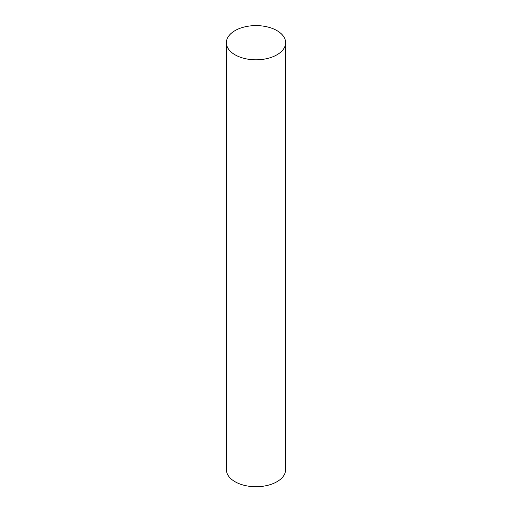 <?xml version="1.0" encoding="UTF-8"?>
<svg xmlns="http://www.w3.org/2000/svg" width="512" height="512" viewBox="0 0 512 512"><rect width="100%" height="100%" fill="white"/><g stroke="black" fill="none" stroke-linecap="round" stroke-linejoin="round"><path stroke-width="0.77" d="M235.046 54.803A29.632 17.107 0 0 0 267.341 58.509A29.632 17.107 0 0 0 285.632 42.707A29.632 17.107 0 0 0 256 25.6A29.632 17.107 0 0 0 226.368 42.707A29.632 17.107 0 0 0 235.046 54.803M226.368 42.707L226.368 469.626A29.632 17.107 0 0 0 235.046 481.722A29.632 17.107 0 0 0 267.341 485.427A29.632 17.107 0 0 0 285.632 469.626L285.632 42.707"/></g></svg>
